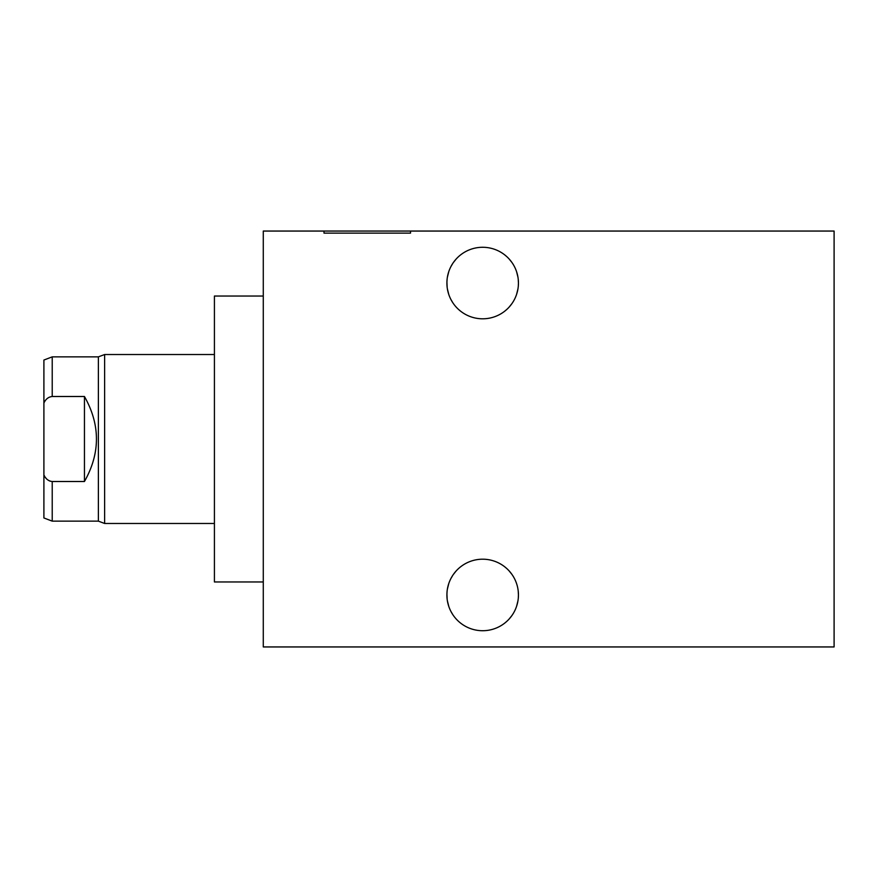 <?xml version="1.0" encoding="UTF-8"?>
<svg xmlns="http://www.w3.org/2000/svg" width="878" height="878" viewBox="0 0 878 878"><rect width="100%" height="100%" fill="white"/><g stroke="black" fill="none" stroke-linecap="round" stroke-linejoin="round"><path stroke-width="1.32" d="M323.993 231.057L263.279 231.057L263.279 646.943L834.1 646.943L834.1 231.057L410.52 231.057L410.52 233.131L323.993 233.131L410.52 233.131L323.993 233.131L323.993 231.057L410.52 231.057M518.393 596.711L518.437 594.966A35.768 35.768 0 0 1 482.67 630.722A35.768 35.768 0 0 1 446.902 594.966A35.768 35.768 0 0 1 482.67 559.198A35.768 35.768 0 0 1 518.437 594.966L518.327 597.775M518.393 284.79L518.437 283.034A35.768 35.768 0 0 1 482.67 318.802A35.768 35.768 0 0 1 446.902 283.034A35.768 35.768 0 0 1 482.67 247.278A35.768 35.768 0 0 1 518.437 283.034L518.327 285.855M516.593 606.281L517.943 600.859M511.973 615.467L509.207 618.935M505.618 622.392L504.565 623.237M504.641 623.182L506.705 621.448M509.262 618.88L511.995 615.434M446.924 593.791L447.121 598.884M447.396 600.848L448.757 606.314L447.385 600.848M450.787 611.176L452.587 614.315M452.807 614.644L450.963 611.505M446.902 594.966L447.056 591.706M448.768 583.563L447.396 589.061L448.768 583.574M450.809 578.712L452.51 575.727M453.344 574.486L456.033 571.095M456.11 571.007L453.366 574.453M452.785 575.299L450.82 578.679M518.437 594.966L518.229 591.157M509.262 571.051L512.006 574.508L509.229 570.996M506.628 568.406L504.565 566.683M504.641 566.738L506.705 568.472M446.924 281.871L447.121 286.963M447.396 288.928L448.757 294.393L447.385 288.928M450.787 299.255L452.587 302.394M458.689 309.583L460.752 311.306M460.709 311.273L458.656 309.55M452.807 302.723L450.963 299.585M511.973 303.547L509.207 307.015M505.618 310.472L504.565 311.317M504.641 311.262L506.705 309.528M509.262 306.96L511.995 303.514M516.571 294.426L517.943 288.939M446.902 283.034L447.056 279.786M447.396 277.141L448.768 271.653L447.396 277.141M450.809 266.78L452.51 263.806M453.344 262.566L456.033 259.175M456.11 259.087L453.366 262.533M452.785 263.378L450.82 266.758M518.437 283.034L518.229 279.237M517.943 277.141L516.582 271.675M509.262 259.131L512.006 262.588L509.229 259.076M506.628 256.486L504.565 254.763M504.641 254.818L506.705 256.552M516.593 271.719L517.943 277.152M263.279 581.96L214.419 581.96L214.419 296.04L263.279 296.04M214.419 523.475L104.625 523.475L104.625 354.525L214.419 354.525M104.625 523.475L98.38 521.137L98.38 356.863L52.219 356.863L52.219 396.494L84.453 396.494L84.453 481.506C100.432 453.169 100.432 424.831 84.453 396.494M104.625 354.525L98.38 356.863M52.186 481.506L84.453 481.506M98.38 521.137L52.219 521.137L52.219 481.506C48.466 481.078 45.689 478.894 43.9 474.987L44.624 476.293M52.208 396.494L52.219 396.494C48.51 396.889 45.744 399.062 43.9 403.013L43.9 517.965L52.219 521.137M43.9 403.013L43.9 360.035L52.219 356.863M45.393 477.434L45.93 478.115M47.467 479.662L48.114 480.145M49.201 480.782L50.606 481.298"/></g></svg>
